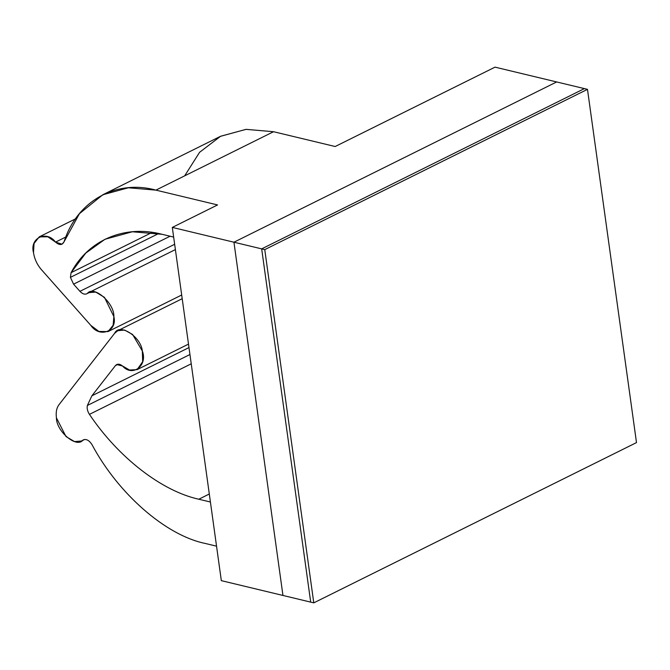 <?xml version="1.0" encoding="UTF-8"?>
<svg xmlns="http://www.w3.org/2000/svg" width="670" height="670" viewBox="0 0 670 670"><rect width="100%" height="100%" fill="white"/><g stroke="black" fill="none" stroke-linecap="round" stroke-linejoin="round"><path stroke-width="1" d="M158.673 233.537L70.417 277.363L73.566 284.155L170.096 236.225L73.566 284.155L79.931 291.333L174.652 244.29L79.931 291.333L73.566 284.155L70.417 277.363L71.07 272.673L152.157 232.406L71.07 272.673C88.381 239.894 124.88 224.492 162.04 234.291L132.325 231.77L105.014 239.257L85.768 253.101L71.07 272.673L70.417 277.363L158.673 233.537M56.422 417.837C55.727 412.318 56.582 407.938 59.002 404.688L114.637 333.3L117.803 330.687L124.561 330.059L132.576 334.464L142.333 350.996L142.668 361.733L137.141 369.622L129.536 370.033L122.535 366.004C132.4 377.411 147.961 365.619 142.333 350.996C140.951 336.608 119.185 322.714 114.637 333.3L59.002 404.688C56.582 407.938 55.727 412.318 56.422 417.837C56.272 431.338 76.665 448.523 82.896 440.148L81.505 441.011L74.546 441.589L65.995 436.564L56.422 417.837M33.5 252.64L34.044 243.495L39.237 236.87L47.821 236.795L55.543 242.105L65.886 236.971L55.543 242.105C46.506 229.877 29.421 238.043 33.5 252.64C34.488 258.988 37.118 264.65 41.389 269.625C37.118 264.65 34.488 258.988 33.5 252.64M221.326 580.647L172.307 227.406L217.549 204.936L172.307 227.406L233.939 242.213L556.661 81.949L495.03 67.142L556.661 81.949L233.939 242.213L172.307 227.406L221.326 580.647L282.958 595.454L233.939 242.213L282.958 595.454L221.326 580.647M184.652 175.858L199.576 152.316L220.623 136.245L246.091 129.352L273.536 131.714L335.176 146.521L495.03 67.142L335.176 146.521L273.536 131.714L155.909 190.129L217.549 204.936L155.909 190.129L273.536 131.714L245.982 129.36L220.43 136.345L102.803 194.761L128.355 187.776L155.909 190.129C116.011 179.116 76.966 201.075 64.077 241.761L79.42 213.688L102.803 194.761M216.536 546.167L204.928 543.378C165.649 535.263 118.138 493.715 91.957 444.587C118.138 493.715 165.649 535.263 204.928 543.378L216.536 546.167M90.835 325.402L41.389 269.625L90.835 325.402C99.537 338.317 117.627 331.407 113.867 316.6L113.121 325.285L108.029 331.591L98.892 331.449L90.835 325.402M90.157 292.078L87.343 293.477L88.691 292.648L95.76 292.095L104.487 297.371L113.867 316.6C114.528 303.083 93.683 284.909 87.343 293.477C85.098 294.834 82.628 294.122 79.931 291.333C82.628 294.122 85.098 294.834 87.343 293.477L90.157 292.078M173.647 237.079L162.04 234.291L173.647 237.079M64.077 241.761C62.235 245.295 59.387 245.413 55.543 242.105L62.067 244.198L64.077 241.761M198.797 499.225L210.413 502.014L198.797 499.225L209.3 494.008L198.797 499.225C161.688 491.093 118.33 457.443 89.445 414.361C118.33 457.443 161.688 491.093 198.797 499.225M191.235 363.81L89.445 414.361C87.477 411.305 86.79 408.34 87.368 405.467L189.945 354.522L87.368 405.467L91.899 395.794L87.368 405.467C86.79 408.34 87.477 411.305 89.445 414.361L191.235 363.81M188.982 347.579L91.899 395.794L188.982 347.579M118.297 364.178L115.433 365.602L91.899 395.794L115.433 365.602C117.283 363.609 119.654 363.743 122.535 366.004L116.697 364.555L115.433 365.602L118.297 364.178M82.896 440.148C85.978 438.582 89.001 440.064 91.957 444.587C89.001 440.064 85.978 438.582 82.896 440.148L83.457 439.796M90.442 292.003L87.343 293.477M310.696 602.121L282.958 595.454L310.696 602.121L261.677 248.872L584.399 88.608L556.661 81.949L584.399 88.608L261.677 248.872L233.939 242.213L261.677 248.872L310.696 602.121L313.778 602.858L310.696 602.121L261.677 248.872L264.759 249.617L587.481 89.353L636.5 442.594L313.778 602.858L264.759 249.617L261.677 248.872L310.696 602.121M556.661 81.949L233.939 242.213L282.958 595.454L233.939 242.213L556.661 81.949M584.399 88.608L587.481 89.353L584.399 88.608L261.677 248.872L584.399 88.608M313.778 602.858L636.5 442.594L587.481 89.353L264.759 249.617L313.778 602.858M75.568 218.83L39.237 236.87M181.687 295.009L108.029 331.591M175.381 249.592L88.691 292.648M117.803 330.687L182.198 298.703M137.141 369.622L188.505 344.12M84.638 439.453L81.505 441.011"/></g></svg>
